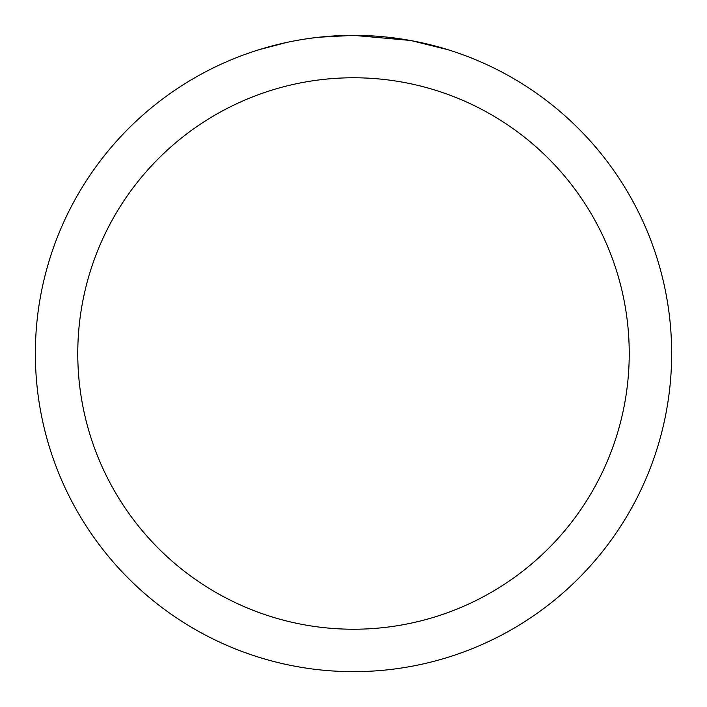 <?xml version="1.0" encoding="UTF-8"?>
<svg xmlns="http://www.w3.org/2000/svg" width="707" height="707" viewBox="0 0 707 707"><rect width="100%" height="100%" fill="white"/><g stroke="black" fill="none" stroke-linecap="round" stroke-linejoin="round"><path stroke-width="1.06" d="M359.845 35.412L364.273 35.536M392.677 37.771L394.02 37.939M410.016 40.414L353.5 35.35A318.15 318.15 0 0 1 671.65 353.5A318.15 318.15 0 0 1 353.5 671.65A318.15 318.15 0 0 1 35.35 353.5A318.15 318.15 0 0 1 353.5 35.35L319.113 37.215M411.518 40.688L448.017 49.72M353.5 77.77A275.73 275.73 0 0 1 629.23 353.5A275.73 275.73 0 0 1 353.5 629.23A275.73 275.73 0 0 1 77.77 353.5A275.73 275.73 0 0 1 353.5 77.77M317.62 37.383L313.74 37.842M258.992 49.72L286.715 42.438M304.858 39.088L313.74 37.851M330.178 36.207L331.937 36.084M305.937 38.929L311.787 38.098"/></g></svg>
